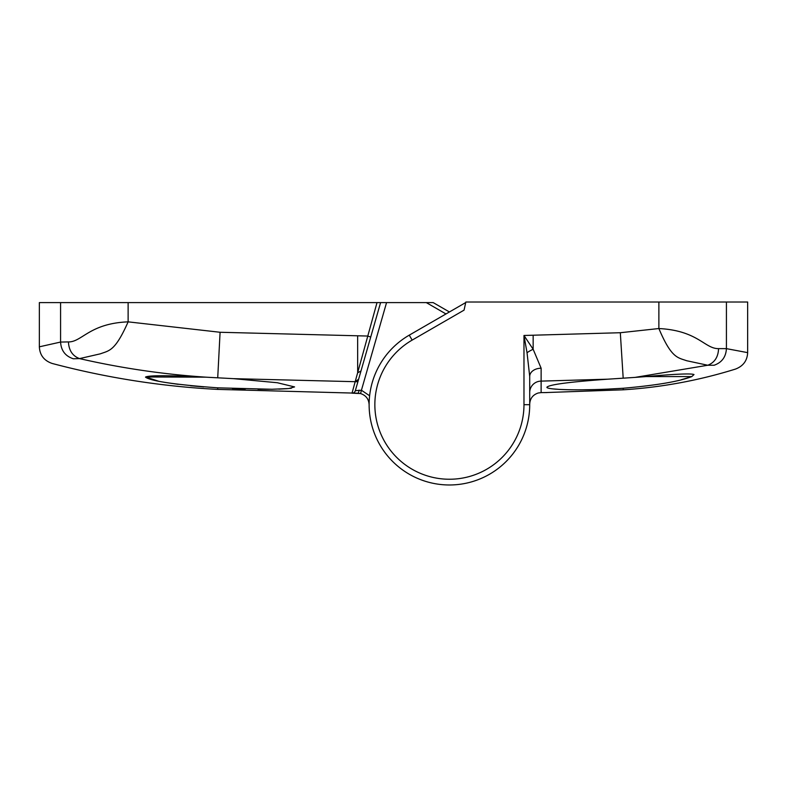 <?xml version="1.0" encoding="UTF-8"?>
<svg xmlns="http://www.w3.org/2000/svg" width="787" height="787" viewBox="0 0 787 787"><rect width="100%" height="100%" fill="white"/><g stroke="black" fill="none" stroke-linecap="round" stroke-linejoin="round"><path stroke-width="1.18" d="M445.973 313.954L426.298 302.602L386.565 302.602L361.43 390.244L369.624 395.772M426.298 302.602L433.184 302.602L449.416 311.967M60.579 302.602L128.124 302.602L128.124 321.853C115.059 351.386 109.177 350.54 100.313 353.835L79.536 358.606L73.319 358.774C45.056 365.06 45.056 365.06 73.319 358.774C65.351 356.167 61.111 350.599 60.579 342.06L60.579 302.602L39.35 302.602L39.35 346.821L60.579 342.06L68.439 341.922C81.937 342.119 89.452 323.378 128.124 321.853L220.085 332.271L367.431 336.039L370.736 336.993L380.593 302.602L386.565 302.602M527.034 352.714L523.975 335.478L533.153 349.271A11.471 3.109 -26.6 0 0 527.034 352.714L529.71 376.412L529.71 404.685A80.294 80.294 0 0 1 449.416 484.979A80.294 80.294 0 0 1 369.123 404.685L369.123 404.666C368.788 399.039 365.925 395.34 360.554 393.569L352.015 393.175L377.012 302.602L128.124 302.602M377.012 302.602L380.593 302.602L355.34 390.677L358.636 379.186L355.301 381.695L357.692 381.705M355.301 381.695L233.513 378.655L277.309 382.728L294.564 386.919L288.691 388.542L271.958 389.27L217.714 387.834C174.93 384.656 150.858 381.095 145.506 377.15L145.625 376.983C149.569 375.261 169.441 375.32 205.25 377.15L145.625 376.983L158.541 381.203M232.332 388.522L245.278 388.965M257.979 389.24L269.439 389.29M278.785 389.132L287.344 388.67M289.764 388.424L291.436 388.188M233.513 378.655L206.489 377.209C163.706 374.386 121.385 368.188 79.536 358.606C72.552 355.98 68.853 350.422 68.439 341.922M167.444 382.777L178.216 384.322M190.503 385.738L203.676 386.929M205.25 377.15L206.489 377.209M360.987 370.992L357.672 372.802L357.652 336.039M352.015 393.175A3.443 3.443 16 0 0 355.34 390.677L361.43 390.244L360.554 393.569C365.925 395.34 368.778 399.039 369.123 404.666A80.294 80.294 0 0 1 409.27 335.144L465.727 302.552L409.27 335.144L412.142 340.112A74.558 74.558 0 0 0 449.416 479.244A74.558 74.558 0 0 0 523.975 404.685L523.975 335.478L620.313 332.724L658.876 328.533C698.128 330.579 704.66 348.867 718.57 348.631L726.421 348.641L747.65 352.635L747.65 302.021L465.845 302.021L464.064 310.137L412.142 340.112M217.714 387.834L217.714 389.398L357.692 393.205A3.443 1.348 -89.9 0 0 359.039 390.145M726.421 302.021L726.421 348.641C725.939 357.003 721.817 362.541 714.075 365.257L707.769 365.247L635.04 377.396L646.097 376.579L691.793 376.579C679.388 381.439 656.515 385.335 623.196 388.257C582.774 390.932 545.794 389.929 546.916 387.165C549.7 384.528 570.044 381.862 607.948 379.177L541.122 381.115L541.122 392.615L546.827 392.565M646.097 376.579C675.354 374.002 691.32 373.333 694.006 374.553L691.793 376.579M552.848 388.876L559.744 389.437M559.941 389.447L569.513 389.772M580.924 389.831L594.116 389.595M608.833 389.044L623.196 388.257L623.196 389.811L544.752 392.595M538.278 392.988L541.122 392.615L538.278 392.988C532.917 394.749 530.054 398.448 529.71 404.085C530.054 398.458 532.907 394.759 538.278 392.988M714.075 365.257C742.751 370.411 742.751 370.411 714.075 365.257M681.306 379.718L690.907 376.904M635.04 377.396L607.948 379.177M718.57 348.631C718.236 357.023 714.645 362.571 707.769 365.247L686.677 360.731C677.755 357.554 671.468 358.341 658.876 328.533L658.876 302.021M533.153 335.478L533.153 349.271L541.131 368.227L541.122 381.115A11.471 11.412 180 0 0 529.71 392.536M529.71 376.412A11.471 8.195 180 0 1 541.131 368.227M220.085 332.271L217.724 377.74M369.123 404.666L369.123 404.666A80.294 80.294 0 0 0 449.416 484.979A80.294 80.294 0 0 0 529.71 404.685L523.975 404.685M623.186 378.163L620.313 332.724M39.35 346.821C39.783 355.114 44.052 360.653 52.149 363.456C106.442 377.829 161.63 386.476 217.714 389.398M360.554 393.569L354.101 393.185M747.65 352.635C747.276 360.603 743.253 366.073 735.57 369.054C698.945 380.465 661.483 387.381 623.196 389.811"/></g></svg>
